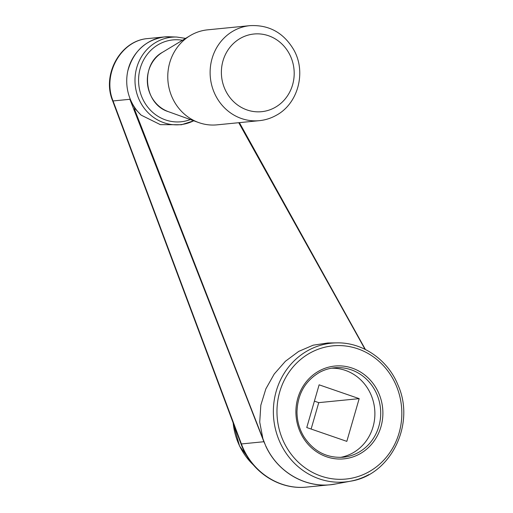 <?xml version="1.0" encoding="UTF-8"?>
<svg xmlns="http://www.w3.org/2000/svg" width="513" height="513" viewBox="0 0 513 513"><rect width="100%" height="100%" fill="white"/><g stroke="black" fill="none" stroke-linecap="round" stroke-linejoin="round"><path stroke-width="0.77" d="M336.323 483.849L330.346 484.747C304.196 487.6 277.527 471.691 265.843 446.246L134.368 108.859L134.938 108.615L129.866 99.291L113.052 100.952A5.617 1.077 159.5 0 1 112.584 100.721C101.6 74.34 120.677 40.238 148.045 38.552L148.045 38.552C121.094 40.283 102.016 74.289 113.052 100.952L241.405 443.95C251.594 471.877 279.354 490.133 306.954 487.055L306.954 487.055C278.963 490.274 250.915 471.652 240.943 443.719A5.617 1.077 -20.5 0 0 241.405 443.95L263.894 441.725L129.866 99.291M263.894 441.725L265.202 444.611M134.938 108.615L141.107 115.111A44.932 41.893 -95.6 0 1 127.782 71.025C132.123 50.845 150.527 35.807 169.649 36.795L176.805 37.058A43.938 40.963 84.4 0 0 136.028 70.531A43.938 40.963 84.4 0 0 185.392 123.813A43.938 40.963 84.4 0 0 193.728 120.779M141.107 115.111L160.345 124.64L181.474 124.742L193.741 120.786M368.815 474.602A69.73 65.01 84.4 0 1 350.488 481.194C390.624 475.179 415.703 424.366 398.062 385.212C387.937 359.754 362.64 342.222 336.804 342.87A69.73 65.01 84.4 0 0 308.024 350.501A69.73 65.01 84.4 0 0 277.007 434.646A69.73 65.01 84.4 0 0 350.488 481.194L335.617 483.983C307.973 489.524 278.341 473.461 265.926 446.207M134.368 108.859L134.804 108.615M127.782 71.025C133.335 51.287 145.551 39.924 164.423 36.93L170.912 36.84M262.893 438.679L259.725 422.116L260.828 405.199L265.843 388.905L274.218 374.035L285.408 361.267L298.713 351.392L313.161 345.185L327.852 342.979L336.804 342.87M365.057 349.334L238.744 122.703M239.411 122.639L365.403 349.507M340.299 457.404A44.932 41.893 84.4 0 0 352.559 453.075A44.932 41.893 84.4 0 0 373.47 402.102A44.932 41.893 84.4 0 0 331.475 368.199M249.953 25.65L207.611 29.837A47.741 44.509 84.4 0 0 190.073 35.686A47.741 44.509 84.4 0 0 168.02 81.727A47.741 44.509 84.4 0 0 198.666 122.556A47.741 44.509 84.4 0 0 217.012 124.851L259.354 120.664C265.189 120.074 270.697 118.356 275.872 115.515C298.13 103.985 306.607 72 293.68 49.658C283.542 32.678 268.966 24.675 249.953 25.65A47.741 44.509 84.4 0 0 210.362 77.54A47.741 44.509 84.4 0 0 259.354 120.664M359.177 398.639L319.118 384.821L306.761 427.541L346.82 441.366L359.177 398.639L318.753 402.641L311.122 429.041M314.398 401.14L318.753 402.641M319.073 370.97A46.612 43.458 -95.6 0 1 382.858 414.837A46.612 43.458 -95.6 0 1 316.258 451.555A46.612 43.458 -95.6 0 1 319.073 370.97M310.224 352.906A66.921 62.394 -95.6 0 1 401.794 415.876A66.921 62.394 -95.6 0 1 306.178 468.587A66.921 62.394 -95.6 0 1 310.224 352.906M253.416 464.983A64.439 60.079 -95.6 0 1 233.165 422.936M319.201 372.534A44.932 41.893 -95.6 0 1 334.367 367.802A44.932 41.893 -95.6 0 1 378.889 400.012A44.932 41.893 -95.6 0 1 358.382 452.498A44.932 41.893 -95.6 0 1 343.216 457.23C326.749 458.212 313.674 451.421 303.985 436.852C299.368 429.221 297.033 420.891 296.982 411.843C297.611 394.183 305.043 381.069 319.285 372.509C324.024 369.905 329.051 368.34 334.367 367.802M182.493 40.258A41.13 38.347 84.4 0 0 138.779 84.619A41.13 38.347 84.4 0 0 190.336 119.561M198.666 122.556L168.456 111.693A32.665 30.453 -95.6 0 1 147.487 83.76A32.665 30.453 -95.6 0 1 162.576 52.255L190.073 35.686M274.801 107.576A39.026 36.385 84.4 0 0 277.161 40.11A39.026 36.385 84.4 0 0 221.404 70.852A39.026 36.385 84.4 0 0 274.801 107.576M148.045 38.552L164.423 36.93M306.954 487.055L330.346 484.747M253.685 465.291L239.571 446.041L233.062 422.667M185.591 38.385L176.805 37.058M240.943 443.719L112.584 100.721M168.456 111.693C143.762 104.28 139.812 64.362 162.576 52.255"/></g></svg>
